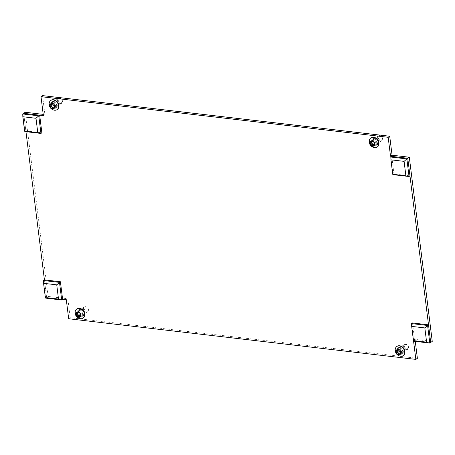 <?xml version="1.0" encoding="UTF-8"?>
<svg xmlns="http://www.w3.org/2000/svg" width="455" height="455" viewBox="0 0 455 455"><rect width="100%" height="100%" fill="white"/><g stroke="black" fill="none" stroke-linecap="round" stroke-linejoin="round"><path stroke-width="0.34" stroke-dasharray="2.27 1.71" d="M401.338 346.448A3.651 2.81 55.5 0 1 404.58 349.19A3.651 2.81 55.5 0 1 403.83 352.841A3.651 2.81 55.5 0 1 402.18 353.216A3.651 2.81 55.5 0 1 398.938 350.475A3.651 2.81 55.5 0 1 399.689 346.824A3.651 2.81 55.5 0 1 401.338 346.448M399.803 347.506A3.651 2.81 55.5 0 1 403.045 350.242A3.651 2.81 55.5 0 1 402.294 353.899A3.651 2.81 55.5 0 1 400.645 354.274A3.651 2.81 55.5 0 1 397.403 351.533A3.651 2.81 55.5 0 1 398.153 347.882A3.651 2.81 55.5 0 1 399.803 347.506M81.252 308.979A3.651 2.81 55.5 0 1 84.493 311.721A3.651 2.81 55.5 0 1 83.743 315.378A3.651 2.81 55.5 0 1 82.093 315.753A3.651 2.81 55.5 0 1 78.851 313.012A3.651 2.81 55.5 0 1 79.602 309.36A3.651 2.81 55.5 0 1 81.252 308.979M79.716 310.037A3.651 2.81 55.5 0 1 82.958 312.778A3.651 2.81 55.5 0 1 82.207 316.43A3.651 2.81 55.5 0 1 80.558 316.811A3.651 2.81 55.5 0 1 77.316 314.069A3.651 2.81 55.5 0 1 78.067 310.412A3.651 2.81 55.5 0 1 79.716 310.037M55.277 100.436A3.651 2.81 55.5 0 1 58.519 103.177A3.651 2.81 55.5 0 1 57.768 106.834A3.651 2.81 55.5 0 1 56.119 107.209A3.651 2.81 55.5 0 1 52.877 104.468A3.651 2.81 55.5 0 1 53.627 100.817A3.651 2.81 55.5 0 1 55.277 100.436M53.741 101.493A3.651 2.81 55.5 0 1 56.983 104.235A3.651 2.81 55.5 0 1 56.232 107.886A3.651 2.81 55.5 0 1 54.583 108.267A3.651 2.81 55.5 0 1 51.341 105.526A3.651 2.81 55.5 0 1 52.092 101.869A3.651 2.81 55.5 0 1 53.741 101.493M375.364 137.905A3.651 2.81 55.5 0 1 378.605 140.641A3.651 2.81 55.5 0 1 377.855 144.298A3.651 2.81 55.5 0 1 376.205 144.673A3.651 2.81 55.5 0 1 372.963 141.932A3.651 2.81 55.5 0 1 373.714 138.28A3.651 2.81 55.5 0 1 375.364 137.905M373.828 138.957A3.651 2.81 55.5 0 1 377.07 141.698A3.651 2.81 55.5 0 1 376.319 145.355A3.651 2.81 55.5 0 1 374.67 145.731A3.651 2.81 55.5 0 1 371.428 142.989A3.651 2.81 55.5 0 1 372.179 139.338A3.651 2.81 55.5 0 1 373.828 138.957M43.498 280.519L45.688 298.122L46.609 297.49L44.419 279.888L46.609 297.49L48.145 296.433L25.207 112.266M25.958 131.677L23.671 113.323L25.867 130.926L41.871 132.797M68.671 318.756L70.206 317.698L417.377 358.33M42.542 95.613L44.903 114.569L43.214 114.37M415.267 341.381L415.017 339.373L432.25 341.392M48.145 296.433L67.846 298.736L70.206 317.698M46.609 297.49L62.614 299.362L46.609 297.49M413.544 340.937L413.481 340.431L430.714 342.45L414.71 340.573L413.788 341.21L411.593 323.602M413.481 340.431L415.017 339.373M66.311 299.794L67.846 298.736M43.367 115.627L44.903 114.569M88.287 309.889A2.366 1.82 55.5 0 1 86.126 311.288A2.366 1.82 55.5 0 1 84.272 308.501A2.366 1.82 55.5 0 1 86.439 307.102A2.366 1.82 55.5 0 1 88.287 309.889M83.51 308.541A2.923 2.247 -124.5 0 0 84.886 311.476A2.923 2.247 -124.5 0 0 87.644 311.806A2.923 2.247 -124.5 0 0 88.469 310.253A2.923 2.247 -124.5 0 0 87.093 307.318A2.923 2.247 -124.5 0 0 84.334 306.988A2.923 2.247 -124.5 0 0 83.51 308.541M79.921 315.924A0.836 0.643 55.5 0 1 80 316.037A0.609 0.466 -124.5 0 0 80.916 315.81A0.836 0.643 55.5 0 1 81.542 315.008A0.609 0.466 -124.5 0 0 81.621 313.944A0.836 0.643 55.5 0 1 81.144 312.761A0.609 0.466 -124.5 0 0 80.302 311.925A0.836 0.643 55.5 0 1 79.204 311.55A0.609 0.466 -124.5 0 0 78.283 311.777A0.836 0.643 55.5 0 1 78.124 312.46M78.072 312.5A0.836 0.643 55.5 0 1 77.657 312.579A0.609 0.466 -124.5 0 0 77.191 313.108M80.285 318.739A5.551 4.271 55.5 0 1 75.138 311.999M77.657 312.568A2.923 2.247 -124.5 0 0 79.034 315.503A2.923 2.247 -124.5 0 0 81.792 315.833A2.923 2.247 -124.5 0 0 82.617 314.28A2.923 2.247 -124.5 0 0 81.24 311.345A2.923 2.247 -124.5 0 0 78.482 311.015A2.923 2.247 -124.5 0 0 77.657 312.568M76.85 308.956A5.551 4.271 -124.5 0 0 75.428 311.8A5.551 4.271 -124.5 0 0 77.959 317.306A5.551 4.271 -124.5 0 0 83.134 318.09M382.399 138.809A2.366 1.82 55.5 0 1 380.238 140.214A2.366 1.82 55.5 0 1 378.384 137.427A2.366 1.82 55.5 0 1 380.545 136.022A2.366 1.82 55.5 0 1 382.399 138.809M377.622 137.461A2.923 2.247 -124.5 0 0 378.998 140.402A2.923 2.247 -124.5 0 0 381.756 140.726A2.923 2.247 -124.5 0 0 382.575 139.173A2.923 2.247 -124.5 0 0 381.199 136.238A2.923 2.247 -124.5 0 0 378.446 135.914A2.923 2.247 -124.5 0 0 377.622 137.461M374.033 144.844A0.836 0.643 55.5 0 1 374.107 144.963A0.609 0.466 -124.5 0 0 375.028 144.736A0.836 0.643 55.5 0 1 375.654 143.928A0.609 0.466 -124.5 0 0 375.733 142.87A0.836 0.643 55.5 0 1 375.256 141.681A0.609 0.466 -124.5 0 0 374.414 140.851A0.836 0.643 55.5 0 1 373.31 140.47A0.609 0.466 -124.5 0 0 372.389 140.697A0.836 0.643 55.5 0 1 372.236 141.38M372.184 141.42A0.836 0.643 55.5 0 1 371.769 141.499A0.609 0.466 -124.5 0 0 371.303 142.028M374.391 147.665A5.551 4.271 55.5 0 1 369.25 140.919M371.769 141.488A2.923 2.247 -124.5 0 0 373.146 144.428A2.923 2.247 -124.5 0 0 375.904 144.753A2.923 2.247 -124.5 0 0 376.729 143.2A2.923 2.247 -124.5 0 0 375.352 140.265A2.923 2.247 -124.5 0 0 372.594 139.941A2.923 2.247 -124.5 0 0 371.769 141.488M370.956 137.876A5.551 4.271 -124.5 0 0 369.54 140.72A5.551 4.271 -124.5 0 0 372.065 146.226A5.551 4.271 -124.5 0 0 377.246 147.016M62.312 101.346A2.366 1.82 55.5 0 1 60.151 102.745A2.366 1.82 55.5 0 1 58.297 99.958A2.366 1.82 55.5 0 1 60.458 98.559A2.366 1.82 55.5 0 1 62.312 101.346M57.535 99.998A2.923 2.247 -124.5 0 0 58.911 102.932A2.923 2.247 -124.5 0 0 61.67 103.262A2.923 2.247 -124.5 0 0 62.494 101.71A2.923 2.247 -124.5 0 0 61.118 98.775A2.923 2.247 -124.5 0 0 58.359 98.445A2.923 2.247 -124.5 0 0 57.535 99.998M53.946 107.38A0.836 0.643 55.5 0 1 54.02 107.494A0.609 0.466 -124.5 0 0 54.941 107.266A0.836 0.643 55.5 0 1 55.567 106.464A0.609 0.466 -124.5 0 0 55.647 105.401A0.836 0.643 55.5 0 1 55.169 104.218A0.609 0.466 -124.5 0 0 54.327 103.382A0.836 0.643 55.5 0 1 53.229 103.001A0.609 0.466 -124.5 0 0 52.308 103.228A0.836 0.643 55.5 0 1 52.149 103.911M52.097 103.956A0.836 0.643 55.5 0 1 51.682 104.036A2.923 2.247 -124.5 0 0 53.059 106.959A2.923 2.247 -124.5 0 0 55.817 107.289A2.923 2.247 -124.5 0 0 56.642 105.736A2.923 2.247 -124.5 0 0 55.265 102.802A2.923 2.247 -124.5 0 0 52.507 102.472A2.923 2.247 -124.5 0 0 51.682 104.024A0.609 0.466 -124.5 0 0 51.216 104.559M54.31 110.195A5.551 4.271 55.5 0 1 49.163 103.456M50.875 100.413A5.551 4.271 -124.5 0 0 49.453 103.257A5.551 4.271 -124.5 0 0 51.984 108.762A5.551 4.271 -124.5 0 0 57.159 109.547M408.374 347.353A2.366 1.82 55.5 0 1 406.213 348.757A2.366 1.82 55.5 0 1 404.358 345.971A2.366 1.82 55.5 0 1 406.52 344.566A2.366 1.82 55.5 0 1 408.374 347.353M403.596 346.005A2.923 2.247 -124.5 0 0 404.973 348.945A2.923 2.247 -124.5 0 0 407.731 349.269A2.923 2.247 -124.5 0 0 408.556 347.717A2.923 2.247 -124.5 0 0 407.179 344.782A2.923 2.247 -124.5 0 0 404.421 344.458A2.923 2.247 -124.5 0 0 403.596 346.005M400.008 353.387A0.836 0.643 55.5 0 1 400.082 353.507A0.609 0.466 -124.5 0 0 401.003 353.279A0.836 0.643 55.5 0 1 401.628 352.471A0.609 0.466 -124.5 0 0 401.708 351.414A0.836 0.643 55.5 0 1 401.23 350.231A0.609 0.466 -124.5 0 0 400.389 349.394A0.836 0.643 55.5 0 1 399.291 349.013A0.609 0.466 -124.5 0 0 398.37 349.241A0.836 0.643 55.5 0 1 398.21 349.923M398.159 349.963A0.836 0.643 55.5 0 1 397.744 350.043A2.923 2.247 -124.5 0 0 399.12 352.972A2.923 2.247 -124.5 0 0 401.879 353.296A2.923 2.247 -124.5 0 0 402.703 351.743A2.923 2.247 -124.5 0 0 401.327 348.809A2.923 2.247 -124.5 0 0 398.569 348.485A2.923 2.247 -124.5 0 0 397.744 350.031A0.609 0.466 -124.5 0 0 397.278 350.572M400.372 356.208A5.551 4.271 55.5 0 1 395.224 349.468M396.936 346.42A5.551 4.271 -124.5 0 0 395.514 349.264A5.551 4.271 -124.5 0 0 398.045 354.775A5.551 4.271 -124.5 0 0 403.221 355.56M22.75 113.955L24.945 131.558L25.867 130.926M412.514 322.97L414.71 340.573M390.851 157.038L393.04 174.646L393.962 174.009L409.966 175.886M391.772 156.406L393.962 174.009M81.144 312.761L79.995 313.558M81.542 315.008L80.853 315.48M78.283 311.777L77.828 312.084M79.204 311.55L78.05 312.34M77.657 312.579L76.508 313.37M80.916 315.81L79.767 316.606M81.621 313.944L80.467 314.741M375.256 141.681L374.101 142.478M375.654 143.928L374.965 144.4M372.389 140.697L371.94 141.01M374.414 140.851L373.322 141.596M373.31 140.47L372.162 141.26M371.769 141.499L370.615 142.29M375.028 144.736L373.879 145.526M375.733 142.87L374.579 143.661M55.169 104.218L54.014 105.008M55.567 106.464L54.879 106.936M52.308 103.228L51.853 103.541M54.327 103.382L53.241 104.132M53.229 103.001L52.075 103.797M51.682 104.036L50.533 104.826M54.941 107.266L53.792 108.062M55.647 105.401L54.492 106.197M401.23 350.231L400.076 351.021M401.628 352.471L400.94 352.943M398.37 349.241L397.915 349.554M400.389 349.394L399.302 350.14M399.291 349.013L398.136 349.804M397.744 350.043L396.589 350.839M401.003 353.279L399.854 354.07M401.708 351.414L400.554 352.204M402.294 353.899L403.83 352.841M82.207 316.43L83.743 315.378M56.232 107.886L57.768 106.834M376.319 145.355L377.855 144.298M372.179 139.338L373.714 138.28M52.092 101.869L53.627 100.817M78.067 310.412L79.602 309.36M398.153 347.882L399.689 346.824M78.869 315.685L77.714 316.475M87.644 311.806L81.792 315.833M84.334 306.988L78.482 311.015M80.33 311.902L79.181 312.693M78.431 311.248L77.282 312.039M77.356 312.636L76.201 313.432M80.768 316.339L79.614 317.135M81.843 314.951L80.694 315.742M372.975 144.605L371.826 145.395M381.756 140.726L375.904 144.753M378.446 135.914L372.594 139.941M374.442 140.822L373.293 141.619M374.368 140.879L373.345 141.585M372.543 140.168L371.394 140.959M371.468 141.556L370.313 142.352M374.88 145.259L373.726 146.055M375.955 143.871L374.806 144.662M52.894 107.141L51.739 107.932M61.67 103.262L55.817 107.289M58.359 98.445L52.507 102.472M54.355 103.359L53.207 104.15M54.281 103.416L53.258 104.121M52.456 102.705L51.307 103.495M51.381 104.093L50.226 104.883M54.793 107.795L53.639 108.586M55.868 106.407L54.719 107.198M398.955 353.148L397.801 353.945M407.731 349.269L401.879 353.296M404.421 344.458L398.569 348.485M400.417 349.366L399.268 350.162M400.343 349.423L399.319 350.134M398.517 348.712L397.369 349.508M397.442 350.105L396.288 350.896M400.855 353.808L399.7 354.599M401.93 352.415L400.781 353.211"/><path stroke-width="0.68" d="M43.578 283.306L45.381 297.78L58.541 299.322L56.739 284.847L43.578 283.306L43.498 280.519L44.419 279.888L25.958 131.677M41.007 96.67L388.178 137.302L389.713 136.244L42.542 95.613L41.007 96.67L43.367 115.627L23.671 113.323L25.207 112.266L43.214 114.37M390.93 159.824L392.733 174.305L405.894 175.846L404.091 161.366L390.93 159.824L390.851 157.038L406.855 158.914L409.312 157.22L432.25 341.392L430.714 342.45L428.519 324.842L412.514 322.97L411.593 323.602L427.598 325.479L428.519 324.842M404.091 161.366L406.855 158.914L409.045 176.517L409.966 175.886L407.777 158.277L430.714 342.45L429.793 343.081L413.788 341.21L413.481 340.869L426.642 342.41L424.839 327.93L411.678 326.394L413.481 340.869M415.267 341.381L417.377 358.33L415.842 359.387L68.671 318.756L66.311 299.794L62.614 299.362L60.424 281.759L44.419 279.888M409.312 157.22L392.073 155.206L389.713 136.244M415.842 359.387L413.544 340.937M390.851 157.038L391.772 156.406L407.777 158.277L390.538 156.264L388.178 137.302M390.538 156.264L392.073 155.206M79.926 313.802A0.836 0.643 55.5 0 1 79.995 313.558A0.609 0.466 -124.5 0 0 79.147 312.721A0.836 0.643 55.5 0 1 78.05 312.34A0.609 0.466 -124.5 0 0 77.128 312.568A0.836 0.643 55.5 0 1 76.508 313.37A0.609 0.466 -124.5 0 0 76.429 314.433A0.836 0.643 55.5 0 1 76.906 315.616A0.609 0.466 -124.5 0 0 77.748 316.452A0.836 0.643 55.5 0 1 78.846 316.834A0.609 0.466 -124.5 0 0 79.767 316.606A0.836 0.643 55.5 0 1 80.393 315.798A0.609 0.466 -124.5 0 0 80.467 314.741A0.836 0.643 55.5 0 1 79.926 313.802M77.191 313.108A0.609 0.466 -124.5 0 0 77.578 313.643A0.836 0.643 55.5 0 1 78.055 314.826A0.609 0.466 -124.5 0 0 78.817 315.713M80.899 315.434A2.895 2.229 55.5 0 1 78.26 317.146A2.895 2.229 55.5 0 1 75.996 313.74A2.895 2.229 55.5 0 1 78.635 312.028A2.895 2.229 55.5 0 1 80.899 315.434M84.556 315.247A5.551 4.271 55.5 0 1 82.992 318.199A5.551 4.271 55.5 0 1 80.285 318.739C76.872 317.874 75.149 315.685 75.115 312.17L75.223 311.385A5.551 4.271 55.5 0 1 76.702 309.053A5.551 4.271 55.5 0 1 81.94 309.673A5.551 4.271 55.5 0 1 84.556 315.247M83.134 318.09A5.551 4.271 -124.5 0 0 83.282 317.994A5.551 4.271 -124.5 0 0 84.846 315.048A5.551 4.271 -124.5 0 0 82.23 309.468A5.551 4.271 -124.5 0 0 76.992 308.848A5.551 4.271 -124.5 0 0 76.85 308.956M75.138 311.999A5.551 4.271 55.5 0 1 75.223 311.385M78.124 312.46A0.836 0.643 55.5 0 1 78.072 312.5L76.923 313.29M77.833 316.39L78.897 315.662A0.836 0.643 55.5 0 1 79.921 315.924M374.038 142.722A0.836 0.643 55.5 0 1 374.101 142.478A0.609 0.466 -124.5 0 0 373.259 141.641A0.836 0.643 55.5 0 1 372.162 141.26A0.609 0.466 -124.5 0 0 371.24 141.488A0.836 0.643 55.5 0 1 370.615 142.29A0.609 0.466 -124.5 0 0 370.541 143.353A0.836 0.643 55.5 0 1 371.013 144.536A0.609 0.466 -124.5 0 0 371.854 145.373A0.836 0.643 55.5 0 1 372.958 145.754A0.609 0.466 -124.5 0 0 373.879 145.526A0.836 0.643 55.5 0 1 374.499 144.724A0.609 0.466 -124.5 0 0 374.579 143.661A0.836 0.643 55.5 0 1 374.038 142.722M371.303 142.028A0.609 0.466 -124.5 0 0 371.689 142.563A0.836 0.643 55.5 0 1 372.167 143.746A0.609 0.466 -124.5 0 0 372.924 144.633M375.011 144.354A2.895 2.229 55.5 0 1 372.366 146.066A2.895 2.229 55.5 0 1 370.103 142.66A2.895 2.229 55.5 0 1 372.747 140.948A2.895 2.229 55.5 0 1 375.011 144.354M378.662 144.172A5.551 4.271 55.5 0 1 377.104 147.119A5.551 4.271 55.5 0 1 374.391 147.665C370.979 146.794 369.255 144.605 369.227 141.09L369.335 140.311A5.551 4.271 55.5 0 1 370.808 137.973A5.551 4.271 55.5 0 1 376.052 138.593A5.551 4.271 55.5 0 1 378.662 144.172M377.246 147.016A5.551 4.271 -124.5 0 0 377.394 146.919A5.551 4.271 -124.5 0 0 378.958 143.968A5.551 4.271 -124.5 0 0 376.342 138.394A5.551 4.271 -124.5 0 0 371.104 137.774A5.551 4.271 -124.5 0 0 370.956 137.876M369.25 140.919A5.551 4.271 55.5 0 1 369.335 140.311M372.236 141.38A0.836 0.643 55.5 0 1 372.184 141.42L371.03 142.21M371.945 145.316L373.009 144.582A0.836 0.643 55.5 0 1 374.033 144.844M53.952 105.259A0.836 0.643 55.5 0 1 54.014 105.008A0.609 0.466 -124.5 0 0 53.172 104.178A0.836 0.643 55.5 0 1 52.075 103.797A0.609 0.466 -124.5 0 0 51.153 104.024A0.836 0.643 55.5 0 1 50.533 104.826A0.609 0.466 -124.5 0 0 50.454 105.89A0.836 0.643 55.5 0 1 50.926 107.073A0.609 0.466 -124.5 0 0 51.773 107.909A0.836 0.643 55.5 0 1 52.871 108.29A0.609 0.466 -124.5 0 0 53.792 108.062A0.836 0.643 55.5 0 1 54.412 107.255A0.609 0.466 -124.5 0 0 54.492 106.197A0.836 0.643 55.5 0 1 53.952 105.259M51.216 104.559A0.609 0.466 -124.5 0 0 51.603 105.099A0.836 0.643 55.5 0 1 52.08 106.282A0.609 0.466 -124.5 0 0 52.837 107.17M54.924 106.891A2.895 2.229 55.5 0 1 52.285 108.603A2.895 2.229 55.5 0 1 50.022 105.196A2.895 2.229 55.5 0 1 52.661 103.484A2.895 2.229 55.5 0 1 54.924 106.891M58.576 106.703A5.551 4.271 55.5 0 1 57.017 109.655A5.551 4.271 55.5 0 1 54.31 110.195C50.897 109.331 49.174 107.141 49.14 103.626L49.248 102.841A5.551 4.271 55.5 0 1 50.721 100.509A5.551 4.271 55.5 0 1 55.965 101.129A5.551 4.271 55.5 0 1 58.576 106.703M57.159 109.547A5.551 4.271 -124.5 0 0 57.307 109.45A5.551 4.271 -124.5 0 0 58.871 106.504A5.551 4.271 -124.5 0 0 56.255 100.925A5.551 4.271 -124.5 0 0 51.017 100.305A5.551 4.271 -124.5 0 0 50.875 100.413M49.163 103.456A5.551 4.271 55.5 0 1 49.248 102.841M52.149 103.911A0.836 0.643 55.5 0 1 52.097 103.956L50.949 104.747M51.859 107.846L52.922 107.118A0.836 0.643 55.5 0 1 53.946 107.38M400.013 351.271A0.836 0.643 55.5 0 1 400.076 351.021A0.609 0.466 -124.5 0 0 399.234 350.185A0.836 0.643 55.5 0 1 398.136 349.804A0.609 0.466 -124.5 0 0 397.215 350.031A0.836 0.643 55.5 0 1 396.589 350.839A0.609 0.466 -124.5 0 0 396.515 351.897A0.836 0.643 55.5 0 1 396.988 353.08A0.609 0.466 -124.5 0 0 397.829 353.916A0.836 0.643 55.5 0 1 398.933 354.297A0.609 0.466 -124.5 0 0 399.854 354.07A0.836 0.643 55.5 0 1 400.474 353.268A0.609 0.466 -124.5 0 0 400.554 352.204A0.836 0.643 55.5 0 1 400.013 351.271M397.278 350.572A0.609 0.466 -124.5 0 0 397.664 351.106A0.836 0.643 55.5 0 1 398.142 352.289A0.609 0.466 -124.5 0 0 398.899 353.177M400.986 352.898A2.895 2.229 55.5 0 1 398.347 354.61A2.895 2.229 55.5 0 1 396.083 351.203A2.895 2.229 55.5 0 1 398.722 349.491A2.895 2.229 55.5 0 1 400.986 352.898M404.637 352.716A5.551 4.271 55.5 0 1 403.079 355.662A5.551 4.271 55.5 0 1 400.372 356.208C396.959 355.338 395.236 353.148 395.202 349.633L395.31 348.854A5.551 4.271 55.5 0 1 396.783 346.517A5.551 4.271 55.5 0 1 402.027 347.137A5.551 4.271 55.5 0 1 404.637 352.716M403.221 355.56A5.551 4.271 -124.5 0 0 403.369 355.463A5.551 4.271 -124.5 0 0 404.933 352.511A5.551 4.271 -124.5 0 0 402.317 346.938A5.551 4.271 -124.5 0 0 397.078 346.318A5.551 4.271 -124.5 0 0 396.936 346.42M395.224 349.468A5.551 4.271 55.5 0 1 395.31 348.854M398.21 349.923A0.836 0.643 55.5 0 1 398.159 349.963L397.01 350.754M397.92 353.859L398.984 353.125A0.836 0.643 55.5 0 1 400.008 353.387M35.99 118.283L22.83 116.742L24.633 131.216L37.793 132.758L35.99 118.283L38.755 115.826L40.944 133.434L41.871 132.797L39.676 115.195L23.671 113.323L22.75 113.955L38.755 115.826L39.676 115.195M37.793 132.758L40.944 133.434L24.945 131.558L24.633 131.216M22.83 116.742L22.75 113.955M43.498 280.519L59.503 282.39L61.692 299.999L62.614 299.362M58.541 299.322L61.692 299.999L45.688 298.122L45.381 297.78M56.739 284.847L60.424 281.759M424.839 327.93L427.598 325.479L429.793 343.081L426.642 342.41M411.678 326.394L411.593 323.602M405.894 175.846L409.045 176.517L393.04 174.646L392.733 174.305M80.853 315.48L80.393 315.798M77.578 313.643L76.429 314.433M77.828 312.084L77.128 312.568M78.055 314.826L76.906 315.616M79.761 316.202L78.846 316.834M374.965 144.4L374.499 144.724M371.689 142.563L370.541 143.353M371.94 141.01L371.24 141.488M372.167 143.746L371.013 144.536M373.868 145.128L372.958 145.754M54.879 106.936L54.412 107.255M51.603 105.099L50.454 105.89M51.853 103.541L51.153 104.024M52.08 106.282L50.926 107.073M53.781 107.659L52.871 108.29M400.94 352.943L400.474 353.268M397.664 351.106L396.515 351.897M397.915 349.554L397.215 350.031M398.142 352.289L396.988 353.08M399.843 353.671L398.933 354.297M80.859 315.275L79.972 315.884M82.992 318.199L83.282 317.994M76.702 309.053L76.992 308.848M78.943 315.628L77.788 316.418M374.965 144.195L374.084 144.804M377.104 147.119L377.394 146.919M370.808 137.973L371.104 137.774M373.049 144.548L371.9 145.344M54.879 106.732L53.997 107.334M57.017 109.655L57.307 109.45M50.721 100.509L51.017 100.305M52.968 107.084L51.813 107.875M400.94 352.739L400.059 353.347M403.079 355.662L403.369 355.463M396.783 346.517L397.078 346.318M399.024 353.091L397.875 353.888"/></g></svg>
